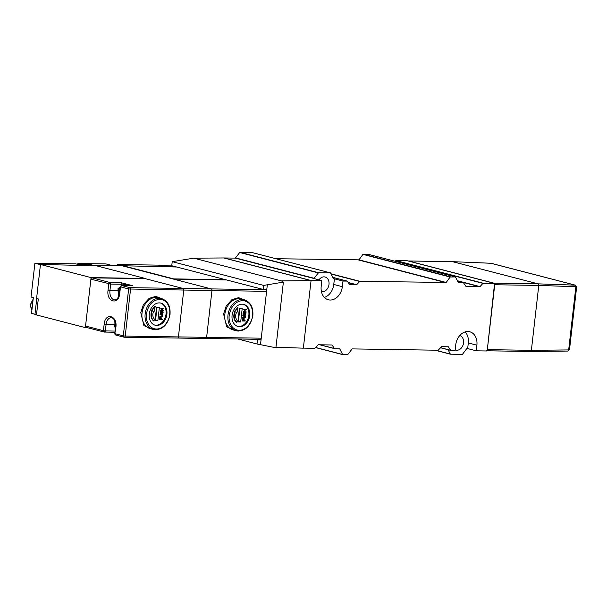<?xml version="1.0" encoding="UTF-8"?>
<svg xmlns="http://www.w3.org/2000/svg" width="607" height="607" viewBox="0 0 607 607"><rect width="100%" height="100%" fill="white"/><g stroke="black" fill="none" stroke-linecap="round" stroke-linejoin="round"><path stroke-width="0.91" d="M576.081 287.27L575.451 285.184L491.048 263.279L452.45 261.655L538.068 283.856L452.572 261.67A1.373 0.873 -89.1 0 0 452.443 261.655A1.373 0.873 -89.1 0 0 452.306 261.67M567.818 351.066L568.676 349.92L575.876 286.716L538.773 285.427A1.373 0.873 -89.1 0 0 538.068 283.856L538.773 285.427L531.375 350.315L530.366 351.445A1.373 0.873 -89.1 0 0 530.495 351.468A1.373 0.873 -89.1 0 0 531.375 350.315L538.773 285.427L494.72 284.751L487.322 349.64L531.375 350.315L568.676 349.92L569.525 349.488L567.818 351.066L530.488 351.468L487.133 350.793M408.519 260.987L494.015 283.173L538.068 283.856L575.178 285.146L490.752 263.241L452.572 261.67L408.519 260.987A1.373 0.873 -89.1 0 0 408.39 260.972A1.373 0.873 -89.1 0 0 408.23 260.995M486.442 350.785A1.373 0.873 -89.1 0 0 487.322 349.64M491.048 263.279L490.524 263.226M575.451 285.184L576.65 286.929L569.525 349.488M311.057 280.586L281.443 280.904L193.815 258.165L223.846 257.96L311.057 280.586L303.356 348.175L275.965 347.227M281.443 280.904L283.378 282.118L263.681 285.404L172.229 261.67L171.766 265.729L263.218 289.456L263.681 285.404M172.229 261.67L193.815 258.165M258.734 339.313L261.048 339.912L266.784 289.6L263.218 289.456M237.762 338.987L257.004 343.979L275.904 347.773L283.378 282.118M254.872 339.252L257.467 339.928L261.048 339.912L260.509 344.685M267.323 284.827L266.784 289.6M257.467 339.928L257.004 343.979M236.654 330.853L226.715 326.915L223.588 313.956L226.236 305.867L231.965 299.638L238.566 297.665L244.674 299.926M252.52 315.625L252.504 315.784C252.436 320.162 247.709 330.314 239.135 330.314C230.614 329.935 228.3 319.623 229.264 315.268L229.279 315.109C231.062 306.133 235.516 301.292 242.648 300.579C243.361 300.131 249.462 302.324 250.334 305.093C252.254 308.242 252.982 311.755 252.52 315.625M242.178 304.183A11.419 8.71 -75.5 0 1 243.764 304.395A11.419 8.71 -75.5 0 1 249.545 316.619A11.419 8.71 -75.5 0 1 239.613 326.718A11.419 8.71 -75.5 0 1 238.027 326.498A11.419 8.71 -75.5 0 1 232.238 314.282A11.419 8.71 -75.5 0 1 242.178 304.183M205.879 338.478L260.236 339.321A1.373 0.873 -89.1 0 0 260.365 339.336A1.373 0.873 -89.1 0 0 261.245 338.19L266.587 291.33A1.373 0.873 -89.1 0 0 265.881 289.751L265.031 289.531M260.365 339.336L177.548 338.053A1.373 0.873 -89.1 0 1 177.419 338.038A1.373 0.873 -89.1 0 0 177.548 338.053A1.373 0.873 -89.1 0 0 178.428 336.908L183.769 290.047L178.428 336.908L206.623 337.348A1.373 0.873 90.9 0 1 205.743 338.494A1.373 0.873 90.9 0 1 205.614 338.471A1.373 0.873 -89.1 0 0 205.743 338.494A1.373 0.873 -89.1 0 0 206.623 337.348L211.964 290.48A1.373 0.873 -89.1 0 0 211.259 288.909A1.373 0.873 90.9 0 1 211.964 290.48L206.623 337.348L261.245 338.19M95.504 265.752L93.486 265.229L121.681 265.661L211.259 288.909L173.519 279.114L226.517 279.933M243.331 304.297A11.419 8.71 -75.5 0 1 248.847 315.359A11.419 8.71 -75.5 0 1 237.603 326.376M245.016 311.732L246.108 312.248L243.642 312.21L244.689 311.831L244.894 309.987L243.9 309.972L243.946 309.578L246.412 309.616L245.213 309.995L245 311.831L246.154 311.854M243.642 312.21L243.263 311.702L244.257 311.717L244.454 309.98M243.9 309.972L243.513 309.471L246.412 309.616M243.908 314.98L243.02 314.267L243.544 312.893L244.143 312.939L244.006 314.585L245.213 312.757L245.941 313.758L245.311 315.132L245.38 313.159L244.333 314.919L243.703 314.912L243.468 313.789L244.143 312.939M243.817 314.418L244.56 312.772L245.478 312.764M245.091 315.192L244.667 315.079L245.114 313.235M243.202 316.088L242.823 315.579L245.327 315.921L245.478 317.37L244.606 318.083L242.982 318.053L243.02 317.666L244.871 317.628L245.175 316.315L243.202 316.088L244.879 315.716M242.982 318.053L242.595 317.552L244.613 317.385L244.644 316.11M242.641 321.012L242.216 320.906L242.39 319.328L243.066 318.478L244.173 319.13L244.052 320.64L245.152 320.655L245.107 321.05L242.641 321.012L243.498 318.592L243.066 318.478M244.06 320.534L245.152 320.655M236.844 322.309L236.419 322.196A7.99 6.093 -75.5 0 1 234.826 311.808L234.378 311.512L237.587 307.688L238.02 307.802L236.889 312.992L236.442 312.696A6.169 4.704 -75.5 0 0 237.087 320.192L236.844 322.309A7.99 6.093 -75.5 0 1 235.258 311.915L234.826 311.808M236.889 312.992L236.381 312.833M240.675 322.006L237.853 321.96L239.393 308.447L242.216 308.485L240.675 322.006L238.384 321.414L239.864 308.455M243.513 309.471L243.946 309.578M244.257 311.717L244.689 311.831M243.263 311.702L243.688 311.816M243.544 312.893L243.976 313M243.316 313.083L243.741 313.197M243.126 313.349L243.559 313.455M243.035 313.675L243.468 313.789M242.997 314.001L243.43 314.115M243.02 314.267L243.453 314.38M243.096 314.532L243.528 314.638M243.278 314.798L243.703 314.912M245.175 313.379L245.6 313.485M245.198 313.644L245.623 313.751M245.137 314.168L245.562 314.282M245.053 314.426L245.486 314.54M244.871 314.623L245.304 314.737M244.712 314.684L245.137 314.798M244.78 312.651L245.213 312.757M244.56 312.772L244.985 312.886M244.318 313.037L244.75 313.144M244.181 313.295L244.613 313.409M244.09 313.622L244.522 313.736M244.052 314.016L244.477 314.13M243.976 314.214L244.401 314.327M243.847 314.411L244.272 314.525M242.823 315.579L243.248 315.693M244.75 316.201L245.175 316.315M244.826 316.399L245.258 316.513M244.849 316.664L245.281 316.778M244.818 316.93L245.251 317.036M244.742 317.188L245.167 317.302M244.613 317.385L245.038 317.499M244.439 317.514L244.871 317.628M244.219 317.575L244.651 317.689M242.595 317.552L243.02 317.666M242.899 318.546L243.331 318.652M242.671 318.736L243.096 318.85M242.481 318.994L242.914 319.107M242.39 319.328L242.823 319.434M234.378 311.512L234.81 311.626L238.02 307.802M235.258 311.915L234.81 311.626M237.921 321.407L238.384 321.414M243.847 319.191L243.733 320.633L242.952 320.625L243.612 318.986L243.308 320.526L243.733 320.633M243.877 319.388L243.453 319.274M176.698 267.004L123.107 265.76L173.716 278.894L225.592 279.69M175.909 266.799L165.263 266.64M123.092 265.904L117.712 264.508L117.591 265.585M172.479 265.912L160.885 265.729L158.594 265.138L117.712 264.508M81.285 264.379L77.871 263.499L106.066 263.931L112.105 265.502M77.772 264.371L77.871 263.499M266.587 291.33L183.769 290.047A1.373 0.873 -89.1 0 0 183.064 288.469L145.149 278.636M113.661 324.51L104.169 324.153L103.425 330.694L105.345 330.929A1.373 0.873 90.9 0 1 104.465 332.075A1.373 0.873 90.9 0 1 104.328 332.059A1.373 1.047 -75.5 0 1 103.425 330.694L85.557 326.05L90.898 279.19A1.373 1.047 104.5 0 1 92.105 277.854L145.323 278.674L183.064 288.469A1.373 0.873 -89.1 0 1 183.769 290.047L128.638 288.985A1.373 1.047 -75.5 0 1 129.852 287.65L265.881 289.751M104.169 324.153C105.201 312.157 117.583 315.367 115.891 327.196L114.844 333.592L115.861 335.072L124.01 337.188L177.548 338.053A1.373 0.873 -89.1 0 0 178.428 336.908L125.217 336.088A1.373 0.873 90.9 0 1 124.852 336.976A1.373 0.873 90.9 0 1 124.336 337.234A1.373 0.873 90.9 0 1 124.2 337.211A1.373 1.047 -75.5 0 1 123.297 335.846L115.148 333.729A1.373 1.047 104.5 0 0 116.051 335.102M153.837 329.578L143.897 325.633L140.771 312.673L143.419 304.585L149.147 298.363L155.749 296.383L161.857 298.644M132.356 285.7A1.373 0.873 90.9 0 1 132.493 285.685L121.567 285.518A1.373 0.873 90.9 0 1 121.704 285.533A1.373 1.047 104.5 0 0 120.49 286.868L119.746 293.401C118.722 305.404 106.331 302.187 108.023 290.358L108.767 283.826A1.373 1.047 -75.5 0 1 109.981 282.49A1.373 0.873 90.9 0 1 110.679 284.068L90.898 279.19M109.685 283.985L109.981 282.49L120.899 282.657L132.63 285.7L121.704 285.533L129.852 287.65A1.373 0.873 90.9 0 1 130.414 288.204A1.373 0.873 90.9 0 1 130.551 289.22L125.217 336.088L123.297 335.846L128.638 288.985L120.186 286.732L121.567 285.518M169.702 314.35L169.687 314.502C169.619 318.88 164.892 329.032 156.318 329.04C147.797 328.653 145.49 318.341 146.446 313.986L146.462 313.827C148.245 304.851 152.698 300.01 159.831 299.297C160.544 298.849 166.644 301.042 167.517 303.811C169.436 306.96 170.165 310.473 169.702 314.35M159.36 302.901A11.419 8.71 -75.5 0 1 160.946 303.113A11.419 8.71 -75.5 0 1 166.728 315.337A11.419 8.71 -75.5 0 1 156.796 325.435A11.419 8.71 -75.5 0 1 155.21 325.215A11.419 8.71 -75.5 0 1 149.421 313A11.419 8.71 -75.5 0 1 159.36 302.901M86.46 327.423A1.373 1.047 -75.5 0 1 85.557 326.05M120.899 282.657A1.373 0.873 90.9 0 1 121.605 284.235L121.544 284.766M160.514 303.014A11.419 8.71 -75.5 0 1 166.03 314.077A11.419 8.71 -75.5 0 1 154.785 325.094M162.198 310.45L163.291 310.966L160.825 310.928L161.872 310.549L162.077 308.705L161.083 308.69L161.128 308.295L163.594 308.333L162.395 308.713L162.183 310.549L163.336 310.572M160.825 310.928L160.445 310.42L161.439 310.435L161.637 308.697M161.083 308.69L160.696 308.189L163.594 308.333M161.09 313.698L160.202 312.984L160.726 311.611L161.325 311.657L161.037 313.235L162.395 311.474L163.124 312.476L162.494 313.849L162.562 311.877L161.515 313.637L160.885 313.629L160.65 312.506L161.325 311.657M160.999 313.144L161.743 311.497L162.661 311.482M162.274 313.91L161.849 313.796L162.297 311.952M160.385 314.805L160.005 314.297L162.509 314.638L162.661 316.088L161.788 316.801L160.165 316.778L160.202 316.384L162.054 316.346L162.357 315.033L160.385 314.805L162.061 314.434M160.165 316.778L159.778 316.27L161.796 316.103L161.826 314.828M159.823 319.73L159.398 319.623L159.573 318.045L160.248 317.195L161.356 317.848L161.234 319.358L162.335 319.373L162.289 319.768L159.823 319.73L160.68 317.309L160.248 317.195M161.242 319.252L162.335 319.373M154.026 321.027L153.601 320.913A7.99 6.093 -75.5 0 1 152.008 310.526L151.56 310.23L154.77 306.406L155.202 306.52L154.072 311.71L153.624 311.421A6.169 4.704 -75.5 0 0 154.269 318.91L154.026 321.027A7.99 6.093 -75.5 0 1 152.44 310.64L152.008 310.526M154.072 311.71L153.563 311.55M157.858 320.724L155.035 320.678L156.576 307.165L159.398 307.21L157.858 320.724L155.567 320.132L157.046 307.172M160.696 308.189L161.128 308.295M161.439 310.435L161.872 310.549M160.445 310.42L160.87 310.534M160.726 311.611L161.159 311.725M160.498 311.801L160.923 311.915M160.309 312.066L160.741 312.173M160.218 312.393L160.65 312.506M160.18 312.719L160.612 312.833M160.202 312.984L160.635 313.098M160.278 313.25L160.711 313.364M160.46 313.516L160.885 313.629M162.357 312.097L162.782 312.21M162.38 312.362L162.805 312.468M162.319 312.886L162.744 313M162.236 313.144L162.668 313.258M162.054 313.341L162.486 313.455M161.894 313.402L162.319 313.516M161.963 311.368L162.395 311.474M161.743 311.497L162.168 311.603M161.5 311.755L161.932 311.861M161.363 312.013L161.796 312.127M161.272 312.339L161.705 312.453M161.234 312.734L161.659 312.848M161.159 312.931L161.583 313.045M161.03 313.129L161.454 313.242M160.005 314.297L160.43 314.411M161.932 314.919L162.357 315.033M162.008 315.116L162.441 315.23M162.031 315.382L162.464 315.496M162.001 315.648L162.433 315.754M161.925 315.906L162.35 316.019M161.796 316.103L162.221 316.217M161.621 316.232L162.054 316.346M161.401 316.293L161.834 316.406M159.778 316.27L160.202 316.384M160.081 317.264L160.514 317.37M159.853 317.453L160.278 317.567M159.664 317.719L160.096 317.825M159.573 318.045L160.005 318.151M151.56 310.23L151.993 310.344L155.202 306.52M152.44 310.64L151.993 310.344M155.104 320.124L155.567 320.132M161.03 317.909L160.916 319.35L160.134 319.343L160.794 317.704L160.491 319.244L160.916 319.35M161.06 318.106L160.635 317.992M87.287 327.659L85.375 327.628L36.481 314.942L38.302 298.947L36.587 298.5L40.464 264.477L96.278 265.76L145.172 278.446L91.073 277.611L40.464 264.477M85.375 327.628L91.073 277.611M94.161 265.729L82.446 265.358M36.761 298.545L34.971 314.274L36.557 314.305M40.441 264.667L34.895 263.226L31.048 297.02L33.332 297.612L31.541 313.387L34.971 314.274M94.184 265.54L90.754 264.644L78.068 264.447L75.776 263.855L34.895 263.226M128.411 285.616A7.534 4.795 -89.1 0 0 126.711 284.63A7.534 4.795 -89.1 0 0 125.983 284.531L123.16 284.486A7.534 4.795 90.9 0 1 123.896 284.584A7.534 4.795 90.9 0 1 125.588 285.578M119.48 292.915L118.57 292.68L118.221 290.632L118.881 289.979L119.791 290.214M115.626 326.718L114.723 326.483L114.245 325.534L114.374 324.426L115.573 323.918M318.903 279.956A7.534 5.744 -75.5 0 1 325.079 276.997A7.534 5.744 -75.5 0 1 329.002 284.38A7.534 5.744 -75.5 0 1 321.429 291.618M459.757 335.542A7.534 5.744 -75.5 0 1 463.551 342.887A7.534 5.744 -75.5 0 1 455.842 350.095A7.534 5.744 -75.5 0 1 455.174 349.86M303.439 348.115L314.866 348.319L318.22 344.761L332.075 344.981L334.487 348.615L339.768 348.881L342.652 354.609L347.652 354.7L352.189 348.896L438.208 350.231L441.57 346.673L448.376 346.787L450.606 350.277L440.553 347.674M450.606 350.277L455.098 350.489L455.743 344.859A13.703 10.448 -75.5 0 1 469.757 331.763A13.703 10.448 -75.5 0 1 476.89 345.186L476.245 350.816L486.822 350.983L487.224 350.535L494.584 283.401L407.312 260.76L395.734 260.729L482.944 283.355L494.584 283.401M482.944 283.355L479.856 286.777L466.07 286.565L463.596 282.923L457.701 281.39L463.596 282.923M458.444 282.801L463.528 282.908M458.573 282.832L455.432 276.921L368.221 254.295L362.918 254.386L358.98 259.842L446.191 282.467L450.128 277.012L455.432 276.921M446.191 282.467L359.875 281.307L356.514 284.865L349.708 284.751L347.295 281.117L332.826 277.361L347.295 281.117M324.358 297.415A13.703 10.448 104.5 0 0 333.759 284.455L334.404 278.818L342.978 281.049L347.234 281.109M342.978 281.049L342.34 286.679A13.703 10.448 -75.5 0 1 328.326 299.775A13.703 10.448 -75.5 0 1 321.194 286.352L321.839 280.715L311.05 280.639M235.334 258.104L239.871 252.3L318.5 272.702L313.963 278.499L235.334 258.104L223.892 257.967M239.871 252.3L251.981 252.52M275.942 258.726L358.98 259.842M395.24 261.306L395.734 260.729M448.103 349.723L450.371 354.185L462.42 354.382L466.662 348.752L467.671 348.593L468.308 342.963A13.703 10.448 104.5 0 0 465.144 331.9M321.839 280.715L313.963 278.499M467.671 348.593L476.245 350.816M318.5 272.702L330.489 272.892L251.859 252.489M334.404 278.818L333.433 278.628L330.489 272.892M487.14 350.778L530.366 351.445M244.333 299.828L241.191 299.008A15.987 12.193 104.5 0 0 238.976 298.712A15.987 12.193 104.5 0 0 224.863 314.123A15.987 12.193 104.5 0 0 233.164 329.958L236.305 330.769A15.987 12.193 -75.5 0 1 228.004 314.942A15.987 12.193 -75.5 0 1 242.117 299.532A15.987 12.193 -75.5 0 1 244.333 299.828C250.577 302.111 253.407 307.423 252.838 315.746C250.456 326.543 244.947 331.551 236.305 330.769A15.987 12.193 -75.5 0 0 238.521 331.073M165.681 265.805A7.534 5.744 104.5 0 0 164.709 265.684A7.534 5.744 104.5 0 0 163.715 265.775M205.614 338.471L177.684 338.046M103.63 331.65A1.373 0.728 -33.4 0 0 105.345 330.929L115.087 331.081M114.844 333.592L115.891 327.196M114.852 333.607A1.373 1.358 -136 0 0 115.656 334.988M161.515 298.545L158.374 297.726A15.987 12.193 104.5 0 0 156.158 297.43A15.987 12.193 104.5 0 0 142.046 312.84A15.987 12.193 104.5 0 0 150.346 328.675L153.488 329.495A15.987 12.193 -75.5 0 1 145.187 313.66A15.987 12.193 -75.5 0 1 159.3 298.249A15.987 12.193 -75.5 0 1 161.515 298.545C167.76 300.829 170.59 306.14 170.021 314.464C167.638 325.261 162.13 330.269 153.488 329.495A15.987 12.193 -75.5 0 0 155.703 329.791M119.746 293.401L119.442 293.264C118.502 297.696 116.961 299.904 114.814 299.888A7.99 5.084 90.9 0 1 114.04 299.782A7.99 5.084 90.9 0 1 109.935 290.601L110.679 284.068L121.605 284.235M115.004 332.226L104.594 332.059M177.419 338.038L124.465 337.219M115.588 327.059C115.52 321.164 114.055 318.045 111.218 317.704A7.99 5.084 90.9 0 0 106.088 324.396L105.345 330.929M92.105 277.854L109.981 282.49M108.023 290.358L117.515 290.715M82.863 264.523A7.534 5.744 104.5 0 0 81.892 264.402A7.534 5.744 104.5 0 0 80.898 264.493M33.089 299.759A7.534 5.744 104.5 0 0 31.905 310.124M118.904 295.73L118.039 290.836L120.148 287.088M119.738 290.654L118.221 290.632M119.609 291.762L118.099 291.732M119.503 292.695L118.57 292.68M115.277 329.844L115.171 321.983M115.626 324.449L114.374 324.426M115.679 325.557L114.245 325.534M115.641 326.498L114.723 326.483M476.89 345.186L468.308 342.963M224.051 257.929L311.262 280.555M333.759 284.455L342.34 286.679M348.395 282.756L356.514 284.865M331.126 273.848L359.875 281.307M445.887 282.634L358.676 260.008M457.496 280.973L479.856 286.777M494.523 283.393L407.312 260.76M396.007 260.585L483.218 283.219M450.311 354.162L434.961 350.178M448.55 346.923L447.966 346.772M332.257 345.125L331.672 344.973M235.637 257.929L314.267 278.332M348.243 282.513L356.787 284.729M331.24 274.083L359.602 281.443M457.382 280.73L480.129 286.633M239.575 252.474L318.205 272.877M450.174 354.018L435.424 350.186M450.781 350.421L440.492 347.75L450.728 350.391M334.313 348.479L320.094 344.791M450.128 277.012L362.918 254.386M342.591 354.587L315.64 347.599L342.652 354.609M319.752 344.784L334.427 348.593M450.424 276.838L363.221 254.212M342.454 354.442L315.716 347.5M455.364 276.913L368.161 254.287M339.768 348.881L339.047 348.699M452.443 261.655L408.39 260.972M163.283 265.767L165.757 265.828M121.544 265.646L93.349 265.206M115.004 332.241L104.138 332.029L86.27 327.393M119.442 293.264L120.186 286.732M80.465 264.485L82.939 264.546M31.875 310.42L30.35 304.661L33.157 299.145M123.16 284.486L117.993 288.72L118.54 296.656M114.837 321.05L115.125 331.134M330.557 272.9L251.928 252.497M450.371 354.185L434.931 350.178M334.487 348.615L319.714 344.784"/></g></svg>
